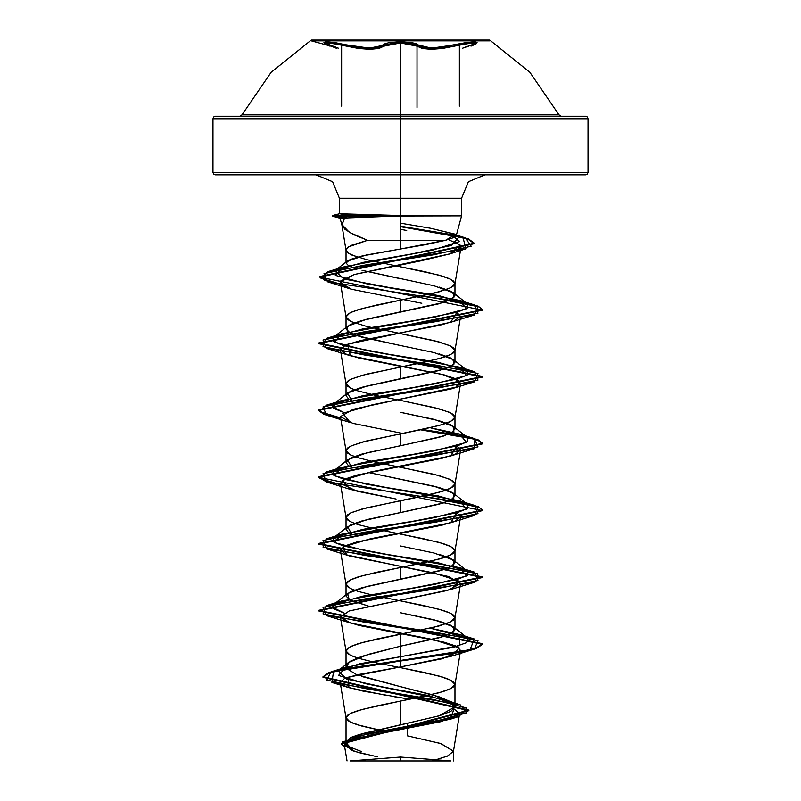 <?xml version="1.0" encoding="UTF-8"?>
<svg xmlns="http://www.w3.org/2000/svg" width="801" height="801" viewBox="0 0 801 801"><rect width="100%" height="100%" fill="white"/><g stroke="black" fill="none" stroke-linecap="round" stroke-linejoin="round"><path stroke-width="1.2" d="M335.979 47.259L323.884 42.653L326.097 41.792L335.229 42.653L356.405 46.939L365.737 48.05L373.606 47.99L379.364 46.899L385.161 43.675L389.166 42.653L400.5 41.792L400.5 40.901L311.269 40.901L400.5 40.901L400.5 40.05L311.269 40.05L400.5 40.05L400.5 114.863L400.5 104.811L400.5 114.863L558.978 114.863L457.081 114.863M489.731 40.901L489.731 40.05L400.5 40.05L400.5 40.901L489.731 40.901L311.269 40.901L400.5 40.901L400.5 41.792L418.172 44.976L417.051 46.158L411.133 43.845L400.52 42.984L400.5 103.659L400.52 42.984L389.897 43.845L383.979 46.168L369.902 49.362L346.493 46.168L332.085 43.374L324.615 43.504L329.942 46.158L326.097 41.792L347.073 44.976L346.493 46.168L358.397 48.46L369.902 49.362L378.943 48.46L383.979 46.168L382.858 44.976L383.979 46.168L400.52 42.984L417.051 46.158L422.087 48.45L431.118 49.342L442.603 48.45L454.507 46.158L431.118 49.342L417.051 46.158L418.172 44.976L431.569 48.16L453.927 44.976L454.507 46.158L453.927 44.976L474.883 41.792L471.028 46.168L475.934 44.035L476.365 43.504L475.193 43.024L468.895 43.374L454.507 46.158L459.373 44.996L459.373 106.082M417.051 107.474L417.051 46.158L417.051 107.474M218.963 174.848L400.5 174.848L400.5 198.298L400.5 172.395L212.946 172.395L400.5 172.395L400.5 116.245L239.809 116.245L242.022 114.863L400.5 114.863L400.5 118.708L588.054 118.708L400.5 118.708L400.5 174.848L585.591 174.848L582.037 174.848L585.591 174.848L587.333 174.127L588.054 172.395L400.5 172.395L588.054 172.395L588.054 118.708L587.333 116.966L585.591 116.245L215.409 116.245L218.963 116.245L215.409 116.245L213.667 116.966L212.946 118.708L400.5 118.708L400.5 172.395L400.5 118.708L212.946 118.708L400.5 118.708L400.5 116.245L218.963 116.245M436.155 760.95L350.077 760.95L400.5 757.055L400.5 760.95L450.923 760.95L400.5 757.055L400.5 760.95L356.505 760.95M430.708 228.315L455.429 234.353L445.566 240.29L400.5 248.971L425.982 244.635L445.566 240.29L400.5 240.29L400.5 248.971L366.287 255.028L347.193 261.116L345.992 263.018L348.385 265.642L345.992 262.988L350.107 259.504L361.922 255.99L400.5 248.971L400.5 216.22L400.5 240.29L367.559 240.29L349.426 232.41L341.797 224.53L344.21 219.023L332.515 216.2L344.81 218.062L332.445 216.17L461.546 215.88L461.546 198.298L400.5 198.298L400.5 215.88L400.5 198.298L339.454 198.298L400.5 198.298L400.5 215.559L461.546 215.88L401.842 215.88L340.135 218.202L393.732 216.16L332.515 216.16L344.21 219.023L341.907 225.041L345.081 229.406L353.962 234.783L367.559 240.29L445.566 240.29L454.888 237.236L456.19 235.874L455.248 234.222L430.708 228.315L400.5 223.159M456.19 235.874L461.546 215.88L403.283 215.88M361.772 751.648L350.067 747.173L345.992 742.707L350.177 738.232L361.992 733.756L400.5 724.805L400.5 701.095L424.15 696.319L443.113 691.553L449.611 689.16L453.636 686.777L454.978 684.725L453.636 682.001L449.611 679.618L443.113 677.235L424.15 672.46L400.5 667.684L439.038 676.044L450.853 680.209L455.008 684.394L450.853 688.57L439.038 692.745L400.5 701.095L400.5 724.805L439.018 715.844L450.833 711.368L455.008 706.872L450.843 701.806L439.028 696.75L361.982 676.535M346.943 668.815L345.992 666.422L350.137 661.366L361.932 656.309L400.5 646.187L439.058 637.836L450.863 633.661L455.008 629.486L450.863 625.311L439.058 621.135L400.5 612.785L433.952 619.814L453.326 626.833L453.857 631.679L443.534 636.515L400.5 646.187L400.5 634.282L400.5 660.445L331.063 671.889L326.778 680.099L363.444 688.309L460.154 704.74L466.472 712.92L436.285 721.11L350.618 737.471L344.74 747.083L341.326 743.448L468.845 710.107L322.983 676.755L328.68 672.67L345.141 668.595L400.5 660.445L400.5 661.005L345.141 669.155L328.68 673.23L322.983 677.306L468.845 710.667L341.326 743.999L344.841 747.693M400.5 667.684L376.85 662.918L357.887 658.142L351.389 655.759L347.364 653.366L345.992 650.983L347.364 648.6L351.389 646.207L357.887 643.824L376.85 639.048L434.482 627.123L449.611 622.347L453.636 619.964L454.978 617.911L453.636 615.188L449.611 612.805L443.113 610.422L424.15 605.646L400.5 600.87L439.038 609.221L450.853 613.396L455.008 617.571L450.853 621.756L439.038 625.931L361.962 642.632L350.147 646.808L345.992 650.983L350.147 655.158L357.326 657.961M400.5 545.972L433.962 553L453.326 560.029L453.857 564.865L443.524 569.701L367.038 586.402L347.674 593.431L349.216 599.759L368.36 606.077L350.147 600.259L345.992 596.084L350.127 591.909L361.952 587.724L400.5 579.373L400.5 567.468L424.15 562.692L443.113 557.917L449.611 555.534L453.636 553.151L454.978 551.098L453.636 548.375L449.611 545.992L443.113 543.599L424.15 538.833L400.5 534.057L439.038 542.407L450.853 546.582L455.008 550.758L450.853 554.943L439.038 559.108L400.5 567.468L400.5 579.373L439.028 571.023L450.843 566.848L455.008 562.672L450.863 558.497L439.038 554.322M348.315 532.375L345.992 529.261L350.147 525.086L361.972 520.91L439.038 504.209L450.863 500.034L455.008 495.849L450.843 491.674L439.028 487.499L368.38 472.45L433.952 486.177L453.326 493.206L453.857 498.042L443.534 502.888L400.5 512.56L400.5 500.645L400.5 512.56L367.048 519.589L347.674 526.617L351.659 534.157L350.147 533.446M400.5 534.057L376.85 529.281L357.887 524.515L351.389 522.122L347.364 519.739L345.992 517.356L347.364 514.963L351.389 512.58L366.518 507.804L424.15 495.879L443.113 491.103L449.611 488.72L453.636 486.327L454.978 484.285L453.636 481.561L449.611 479.168L434.482 474.402L400.5 467.243L439.038 475.594L450.853 479.769L455.008 483.944L450.853 488.119L439.038 492.295L361.962 509.005L350.147 513.181L345.992 517.356L350.147 521.531L354.322 523.303M348.315 465.561L345.992 462.447L350.147 458.272L361.962 454.097L439.058 437.386L450.863 433.211L455.008 429.046L450.863 424.87L439.048 420.695L400.5 412.335L433.962 419.364L453.326 426.392L453.857 431.238L443.524 436.074L400.5 445.746L400.5 433.832L400.5 445.746L367.038 452.775L347.674 459.804L351.659 467.343L350.127 466.623M400.5 467.243L376.85 462.467L357.887 457.701L351.389 455.308L347.364 452.925L345.992 450.542L347.364 448.149L351.389 445.767L366.518 440.991L424.15 429.066L443.113 424.29L449.611 421.907L453.636 419.514L454.978 417.471L453.636 414.748L449.611 412.355L434.482 407.589L400.5 400.43L439.038 408.78L450.853 412.956L455.008 417.131L450.853 421.306L439.038 425.481L361.962 442.182L350.147 446.357L345.992 450.542L350.147 454.718L354.322 456.49M398.357 333.196L439.038 341.967L450.853 346.142L455.008 350.317L450.853 354.493L439.038 358.668L400.5 367.018L400.5 378.933L439.038 370.583L450.853 366.407L455.008 362.222L450.873 358.057L439.058 353.882M400.5 278.708L362.082 270.388L433.962 285.737L453.326 292.765L453.857 297.602L443.524 302.438L367.038 319.138L347.674 326.167L347.143 331.013L357.466 335.849L400.5 345.521L361.972 337.171L350.157 332.996L345.992 328.821L350.137 324.645L361.962 320.47L400.5 312.12L400.5 300.205L434.482 293.046L449.611 288.27L453.636 285.887L455.008 283.504L453.636 281.111L449.611 278.728L443.113 276.345L424.15 271.569L400.5 266.793L439.038 275.144L450.853 279.319L455.008 283.504L450.853 287.679L439.038 291.854L400.5 300.205L400.5 312.12L439.028 303.769L450.853 299.594L455.008 295.409L450.853 291.234L439.028 287.058M345.992 742.737L345.992 717.796L350.147 721.971L361.962 726.147L387.063 731.854M387.053 731.854L357.887 724.955L351.389 722.572L347.364 720.189L345.992 717.796L347.364 715.413L351.389 713.03L357.887 710.637L376.85 705.871L400.5 701.095L361.962 709.446L350.147 713.621L345.992 717.796M345.992 666.422L345.992 650.983M345.992 596.084L345.992 584.169L350.147 588.345L354.322 590.127M400.5 600.87L376.85 596.104L357.887 591.328L351.389 588.945L347.364 586.552L345.992 584.169L347.364 581.786L351.389 579.393L357.887 577.01L376.85 572.234L400.5 567.468L361.962 575.819L350.147 579.994L345.992 584.169M345.992 462.447L345.992 450.542M351.659 400.52L350.147 399.809M348.315 398.748L345.992 395.634L350.137 391.459L361.942 387.284L400.5 378.933L400.5 367.018L361.962 375.369L350.147 379.544L345.992 383.719L350.147 387.904L354.322 389.676M345.992 328.821L345.992 316.906L350.147 321.081L354.322 322.863M400.5 400.43L376.85 395.654L357.887 390.878L351.389 388.495L347.364 386.112L345.992 383.719L347.364 381.336L351.389 378.953L366.518 374.177L424.15 362.242L443.113 357.476L449.611 355.083L453.636 352.7L455.008 350.317L453.636 347.924L449.611 345.541L434.482 340.765L366.518 326.458L351.389 321.682L347.364 319.299L345.992 316.906L347.364 314.523L351.389 312.14L357.887 309.747L376.85 304.981L400.5 300.205L361.962 308.555L350.147 312.73L345.992 316.906M351.909 267.184L350.217 266.523L351.899 267.184M400.5 266.793L366.518 259.634L351.389 254.868L347.364 252.475L345.992 250.092L347.364 247.709L351.389 245.316L367.559 240.29L348.405 246.918L345.992 250.092L348.835 253.547L357.426 257.101M407.329 735.839L407.589 723.313L407.329 735.839L440.47 743.418L453.476 750.998L447.809 755.974L432.15 760.95L447.409 756.144L453.456 751.348L441.041 743.588L407.329 735.839M450.102 719.248L459.023 716.464L368.76 733.526L342.327 742.056L352.13 750.577L354.262 751.268L345.451 743.258L369.591 735.258L450.102 719.248L454.057 708.995L459.594 713.691L441.251 721.641L359.859 737.521L348.125 741.496L344.47 745.471L355.153 751.538L377.601 756.885M370.813 760.95L450.923 760.95M345.992 742.797L357.556 735.158L439.038 715.834L455.008 706.872L445.506 699.994L365.506 683.653L338.513 675.483L345.732 667.323L400.5 656.76L400.5 660.445L470.007 649.701L474.372 638.958L364.785 622.257L323.013 613.896L326.628 605.546L436.235 588.845L477.997 580.495L474.362 572.134L364.765 555.433L323.003 547.083L326.638 538.733L436.225 522.032L477.987 513.681L474.372 505.331L422.307 496.27L465.771 503.188L478.247 506.653L482.552 510.117L318.448 543.529L482.552 576.93L318.448 610.332L482.552 643.744L476.315 647.919L458.522 652.094L400.5 660.445L400.5 666.893L347.994 677.286L348.936 687.679L386.683 695.468M359.419 752.77L366.748 754.572M459.023 716.464L466.643 707.974L433.291 699.483L331.934 682.492L333.496 671.749L400.5 661.005L458.522 652.655L476.315 648.48L482.552 644.304L318.448 610.893L482.552 577.491L318.448 544.079L482.552 510.668L318.448 477.266L482.552 443.854L478.107 440.34L465.271 436.825L420.695 429.797L474.883 439.218L474.362 448.65L364.765 465.351L323.003 473.701L326.638 482.052L436.235 498.763L477.997 507.113L474.362 515.464L364.785 532.164L323.013 540.515L326.628 548.865L436.215 565.576L477.987 573.927L474.372 582.277L364.765 598.978L323.003 607.338L326.638 615.689L436.235 632.389L477.997 640.74L474.362 649.09L400.5 661.005L400.5 666.893L357.326 674.742L344.35 678.667L340.225 682.592L346.042 686.687L361.201 690.772L408.089 698.963M394.462 696.75L399.859 697.621M400.5 229.286L406.738 230.448L400.5 229.286M448.46 239.579L460.164 245.116L460.935 247.299L449.501 254.017L420.885 260.796L354.172 274.543L340.395 281.922L340.385 282.663L351.549 289.281L421.847 303.269L351.549 289.281L344.53 286.548L341.456 284.485L340.856 280.871L354.172 274.543L450.122 253.807L460.164 245.116L448.45 239.579M326.628 415.238L340.735 418.472L324.225 414.467L318.448 410.452L482.552 377.041L318.448 343.629L482.552 310.227L319.709 277.116L474.292 243.734L468.495 239.479L452.205 235.224L400.5 226.703L463.108 237.777L465.852 248.841L363.494 265.341L324.055 273.602L327.679 281.852L437.076 298.433L478.147 306.723L474.362 315.023L364.765 331.724L323.003 340.075L326.638 348.425L436.235 365.126L477.997 373.476L474.372 381.827L364.785 398.538L323.013 406.888L326.628 415.238L350.347 422.538L342.718 413.366L372.715 404.735L450.633 389.136L455.839 387.183L460.034 381.496L442.092 374.357L350.367 355.724L347.754 344.21L450.643 322.312L456.87 312.35L460.565 316.425L453.636 321.281L439.218 325.376L360.62 340.525L345.351 345.161L340.435 349.807L345.672 353.982L359.259 358.157L444.195 374.868L456.65 379.043L460.565 383.228L455.839 387.183L353.171 409.291L340.435 416.66L352.72 423.278L402.653 433.421M456.88 445.987L460.565 450.042L455.328 454.217L441.741 458.392L356.795 475.093L344.34 479.268L340.435 483.444L357.056 491.253L396.044 499.063L350.367 489.361L342.287 480.5L370.653 471.979L450.633 455.949L456.87 445.987M456.86 512.8L460.565 516.875L455.328 521.061L441.741 525.236L356.805 541.937L344.35 546.102L340.435 550.277L347.033 555.003L448.51 576.5L460.565 583.659L447.609 590.477L349.246 610.943L340.435 617.09L345.672 621.276L359.259 625.451L444.195 642.162L456.65 646.327L460.565 650.502L442.372 658.702L400.5 666.893L450.643 656.389L459.373 648.039L433.621 639.689L350.347 622.978L340.415 616.96L349.246 610.943L450.633 589.586L459.363 581.226L433.611 572.875L350.367 556.174L347.033 555.003L342.818 546.943L370.182 538.883L450.643 522.763L456.88 512.8M351.379 215.599L339.514 213.727L400.5 215.559L400.5 198.298L339.454 198.298L461.546 198.298L468.415 181.717L484.995 174.848M364.055 217.421L353.221 215.88L364.065 217.411M401.842 215.88L332.515 215.599L401.842 215.599L339.514 213.727L332.515 215.599L332.515 216.16L332.515 215.599L347.924 217.952L332.455 215.609L339.514 213.727L339.454 198.298L332.585 181.717L316.005 174.848M465.131 237.797L400.5 226.152L452.205 234.663L468.495 238.918L474.292 243.174L319.709 276.555L325.016 280.41L340.645 284.275L320.39 277.937L328.28 271.589L434.172 254.698L471.218 246.247L465.131 237.797L450.002 233.121L459.404 241.612L432.66 250.092L343.279 267.073L335.289 275.394L366.457 283.724L459.534 300.385L466.502 308.735L434.803 317.086L341.466 333.787L334.498 342.137L366.187 350.488L459.534 367.198L466.502 375.549L434.823 383.899L341.476 400.6L332.265 406.588L344.15 412.585L333.576 408.33L333.586 404.074L362.803 395.714L414.097 387.364L457.421 379.013L467.524 374.838L467.414 370.663L438.207 362.312L386.923 353.962L343.589 345.611L333.486 341.436L333.586 337.261L362.773 328.911L414.067 320.56L457.411 312.2L467.514 308.025L467.414 303.849L438.608 295.569L387.834 287.289L344.36 279.008L334.888 270.728L363.494 262.327L411.984 253.917L451.203 245.517L458.953 237.116L456.29 235.524M430.237 427.694L459.534 434.012L466.502 442.362L434.803 450.713L341.466 467.424L334.498 475.774L366.197 484.124L459.534 500.825L466.502 509.176L434.823 517.526L341.476 534.227L334.498 542.587L366.187 550.938L459.534 567.639L466.502 575.989L434.803 584.35L341.466 601.05L332.265 607.038L344.13 613.025L333.576 608.77L333.586 604.525L362.773 596.164L414.067 587.814L457.411 579.463L467.514 575.288L467.414 571.113L438.207 562.763L386.913 554.402L343.579 546.052L333.476 541.877L333.586 537.701L362.803 529.351L414.087 521L457.421 512.65L467.524 508.475L467.414 504.29L438.217 495.939L386.923 487.589L343.589 479.238L333.486 475.063L333.586 470.888L362.773 462.537L414.067 454.187L457.411 445.837L467.514 441.661L467.414 437.476L430.237 427.694M430.237 628.144L459.534 634.452L459.684 645.606L400.5 656.76L453.366 647.338L466.783 642.632L467.414 637.926L430.237 628.144M340.645 484.715L319.389 478.317L326.628 471.919L436.235 455.208L477.997 446.858L474.362 438.507L422.307 429.456L465.781 436.375L478.247 439.839L482.552 443.303L318.448 476.705L324.195 480.71L340.645 484.715M340.645 417.902L319.389 411.504L326.638 405.096L436.225 388.395L477.997 380.044L474.372 371.694L364.785 354.993L323.013 346.643L326.628 338.292L436.225 321.581L477.997 313.231L474.362 304.881L422.307 295.829L465.771 302.748L478.247 306.212L482.552 309.667L318.448 343.078L482.552 376.48L318.448 409.892L324.205 413.897L340.645 417.902M400.5 345.521L433.952 352.55L453.326 359.579L453.857 364.415L443.534 369.251L367.048 385.962L347.674 392.981L351.659 400.53M582.037 116.245L400.5 116.245L400.5 118.708L212.946 118.708L212.946 172.395L400.5 172.395L212.946 172.395L213.667 174.127L215.409 174.848L582.037 174.848M355.894 760.95L444.235 760.95M393.732 216.16L402.513 216.16L393.732 216.16M400.5 686.647L356.645 674.602L346.763 668.585L348.405 662.567L368.13 654.377L400.5 646.187L400.5 656.76L359.919 663.759L338.152 670.757L346.573 678.998L384.26 687.248L428.185 695.498L453.486 703.739L455.008 706.872L452.595 703.028L432.88 694.837L400.5 686.647M242.893 116.245L558.107 116.245M400.5 135.449L400.5 114.863L242.022 114.863L558.978 114.863L561.191 116.245L400.5 116.245L400.5 40.05L311.269 40.05L489.731 40.05L529.882 72.34L558.978 114.863M341.616 106.082L341.616 44.996L329.622 43.114L324.615 43.504L336.8 48.45M462.467 48.21L476.365 43.504L471.028 46.168L471.489 44.996L477.096 42.653L474.883 41.792L465.751 42.653L436.215 47.98L428.185 48.04L421.817 46.929L415.869 43.665L411.844 42.653L400.5 41.792L369.441 48.17L347.073 44.976L346.493 46.168L341.616 44.996M476.365 43.504L471.348 43.114L459.373 44.996M329.401 44.976L329.942 46.158M471.569 44.976L464.98 47.269M338.342 48.16L311.269 40.901L311.269 40.05L271.118 72.34L242.022 114.863M340.075 218.212L341.907 225.041M455.008 706.872L455.008 684.394M455.008 629.486L455.008 617.571M455.008 562.672L455.008 550.758M455.008 495.859L455.008 483.944M455.008 429.046L455.008 417.131M455.008 362.222L455.008 350.317M455.008 295.409L455.008 283.504M345.992 529.261L345.992 517.356M345.992 395.634L345.992 383.719M345.992 262.988L345.992 250.092M459.594 713.691L453.456 751.348M344.47 745.471L347.003 760.95M453.476 750.998L453.476 760.95M357.556 735.158L350.618 737.471M445.506 699.994L460.154 704.74M345.732 667.323L331.063 671.889M341.326 743.448L341.326 743.999M468.845 710.107L468.845 710.667M322.983 676.755L322.983 677.306M331.934 682.492L348.936 687.679M346.022 718.137L340.225 682.592M454.978 684.725L460.565 650.502M346.022 651.323L340.435 617.09M454.978 617.911L460.565 583.659M346.022 584.51L340.435 550.277M454.978 551.098L460.565 516.875M346.022 517.686L340.435 483.444M454.978 484.285L460.565 450.042M346.022 450.873L340.445 416.66M454.978 417.471L460.565 383.228M346.022 384.059L340.435 349.807M454.978 350.648L460.565 316.425M346.022 317.246L340.385 282.663M454.978 283.834L460.935 247.299M346.022 250.433L341.797 224.53M339.464 213.727L332.455 215.609L332.445 216.17M343.279 267.073L328.28 271.589M459.534 300.385L474.362 304.881M341.466 333.787L326.628 338.292M459.534 367.198L474.372 371.694M341.476 400.6L326.638 405.096M459.534 434.012L474.362 438.507M341.466 467.424L326.628 471.919M459.534 500.825L474.372 505.331M341.476 534.227L326.638 538.733M459.534 567.639L474.362 572.134M341.466 601.05L326.628 605.546M459.534 634.452L474.372 638.958M482.552 644.304L482.552 643.744M318.448 610.893L318.448 610.332M482.552 577.491L482.552 576.93M318.448 544.079L318.448 543.529M482.552 510.668L482.552 510.117M318.448 477.266L318.448 476.705M482.552 443.854L482.552 443.303M318.448 410.452L318.448 409.892M482.552 377.041L482.552 376.48M318.448 343.629L318.448 343.078M482.552 310.227L482.552 309.667M319.709 277.116L319.709 276.555M474.292 243.734L474.292 243.174M450.643 656.389L474.362 649.09M350.347 622.978L326.638 615.689M450.633 589.586L474.372 582.277M350.367 556.174L326.628 548.865M450.643 522.763L474.362 515.464M350.367 489.361L326.638 482.052M450.633 455.949L474.362 448.65M450.633 389.136L474.372 381.827M350.367 355.724L326.638 348.425M450.643 322.312L474.362 315.023M350.548 288.971L327.679 281.852M450.122 253.807L465.852 248.841M340.205 218.262L332.515 216.2M453.326 626.833L467.414 637.926M333.586 604.525L347.674 593.431M467.414 571.113L453.326 560.029M333.586 537.701L347.674 526.617M467.414 504.29L453.326 493.206M333.586 470.888L347.674 459.804M467.414 437.476L453.326 426.392M333.586 404.074L347.674 392.981M467.414 370.663L453.326 359.579M333.586 337.261L347.674 326.167M467.414 303.849L453.326 292.765M334.888 270.728L347.193 261.116M458.953 237.116L455.429 234.353M348.405 662.567L338.152 670.757M453.486 703.739L452.595 703.028M324.615 43.504L329.481 44.996M317.817 40.05L316.946 40.05"/></g></svg>
